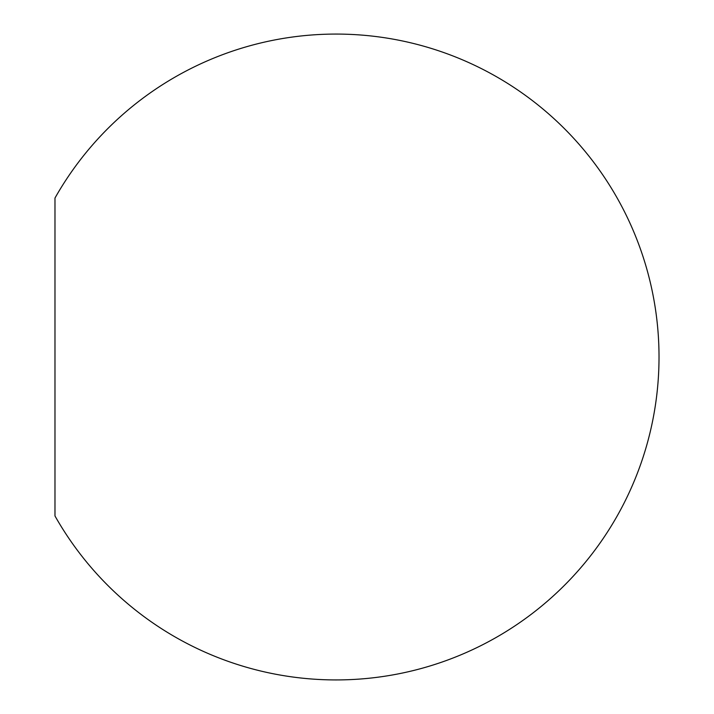 <?xml version="1.0" encoding="UTF-8"?>
<svg xmlns="http://www.w3.org/2000/svg" width="714" height="714" viewBox="0 0 714 714"><rect width="100%" height="100%" fill="white"/><g stroke="black" fill="none" stroke-linecap="round" stroke-linejoin="round"><path stroke-width="1.07" d="M54.978 357L54.978 515.963A322.942 322.942 0 0 0 659.022 357A322.942 322.942 0 0 0 54.978 198.037L54.978 357"/></g></svg>

